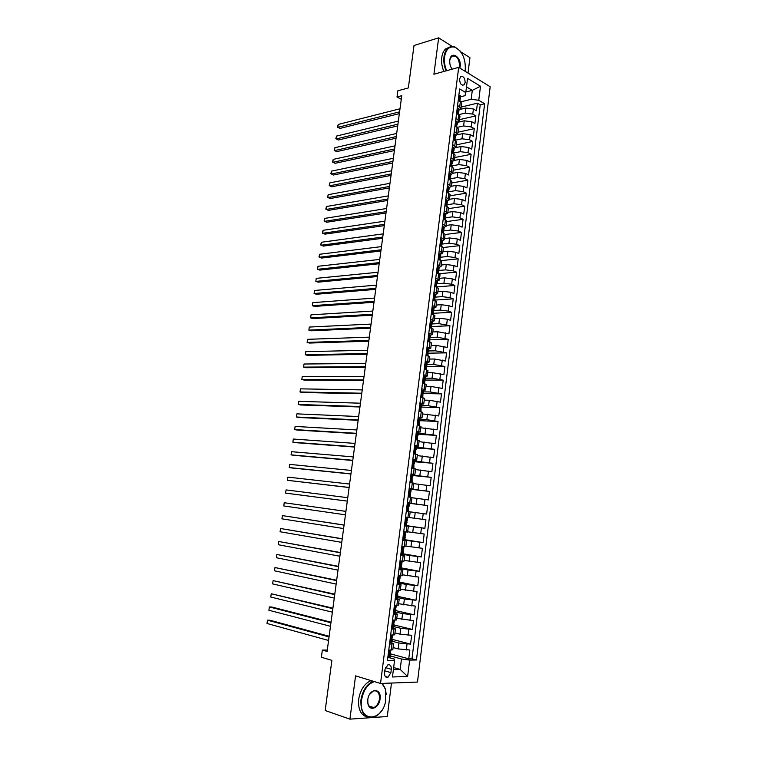 <?xml version="1.0" encoding="UTF-8"?>
<svg xmlns="http://www.w3.org/2000/svg" width="757" height="757" viewBox="0 0 757 757"><rect width="100%" height="100%" fill="white"/><g stroke="black" fill="none" stroke-linecap="round" stroke-linejoin="round"><path stroke-width="1.14" d="M459.575 79.097C459.849 83.753 461.354 85.655 464.107 84.812L465.167 82.466C464.902 77.82 463.398 75.918 460.635 76.769L459.575 79.097M468.015 73.079L469.946 57.664L460.767 51.855M417.486 682.066L490.176 86.724L458.695 67.354L380.534 683.467L417.486 682.066M373.087 717.513L387.291 716.51L391.492 683.051M452.298 46.489L438.653 37.85L414.013 45.496L408.345 87.935L397.851 90.793L397.018 96.972L401.276 99.299M380.534 683.467L355.563 675.878L349.923 719.15L369.52 717.768M349.923 719.15L325.188 710.511L331.888 660.35L321.384 657.246L322.35 650.055L327.1 651.417L401.759 95.704L397.018 96.972M393.11 647.566L398.163 648.91L409.84 649.989L408.742 658.827L389.694 653.641M392.06 641.226L398.901 643.005L410.568 644.103L391.483 639.182M410.568 644.103L411.657 635.293L400.008 634.167L394.955 632.899M396.791 618.289L413.464 620.664L412.376 629.436L394.104 624.989M398.627 603.736L415.262 606.083L414.183 614.826L395.911 610.644M400.444 589.239L417.06 591.558L415.981 600.273L397.718 596.346M402.27 574.79L418.848 577.089L417.779 585.767L399.507 582.095M404.077 560.407L420.627 562.678L419.558 571.317L401.295 567.911M405.875 546.071L422.406 548.323L421.337 556.925L403.084 553.774M407.673 531.793L424.175 534.016L423.116 542.589L404.853 539.684M409.471 517.561L425.936 519.766L424.876 528.31L404.522 525.349M406.291 511.335L426.636 514.079L427.686 505.572L407.332 503.045M411.959 497.737L428.386 499.904L429.437 491.425L410.256 489.211L408.998 489.883M413.738 483.638L430.137 485.786L431.178 477.336L412.943 475.557M415.498 469.586L431.878 471.715L432.909 463.293L414.685 461.761M417.258 455.591L433.61 457.692L434.641 449.308L416.416 448.021M419.018 441.653L435.332 443.725L436.363 435.379L418.138 434.319M420.769 427.762L437.054 429.815L438.076 421.498L419.861 420.674M422.51 413.918L438.767 415.953L439.789 407.663L421.573 407.077M424.242 400.131L429.276 400.264L440.47 402.147L441.492 393.886L422.482 393.517L422.993 393.034L422.775 397.576M425.973 386.401L431.007 386.458L442.173 388.388L443.186 380.156L424.194 380.033M427.696 372.709L432.73 372.709L443.867 374.677L444.879 366.483L426.049 366.596M429.408 359.073L434.442 359.007L445.551 361.023L446.564 352.857L428.263 353.188M431.112 345.495L436.146 345.362L447.236 347.416L448.239 339.278L430.052 339.836M432.815 331.954L437.849 331.765L448.91 333.856L449.913 325.747L431.727 326.532M434.518 318.47L439.543 318.214L447.33 319.236L450.585 320.353L451.579 312.272L433.401 313.284M436.202 305.033L441.236 304.711L449.005 305.733L452.241 306.897L453.244 298.845L435.067 300.075M437.887 291.644L442.921 291.265L450.67 292.278L453.907 293.489L454.891 285.465L436.723 286.912M439.571 278.311L444.596 277.866L452.336 278.879L455.553 280.128L456.537 272.132L439.041 273.741M441.246 265.016L446.261 264.515L453.992 265.527L457.2 266.814L458.184 258.847L441.397 260.597M442.911 251.778L447.926 251.21L455.638 252.213L458.837 253.548L459.821 245.618L443.394 247.52M444.567 238.578L449.592 237.963L457.285 238.957L460.474 240.338L461.448 232.427L445.078 234.519M446.223 225.435L451.238 224.753L458.922 225.756L462.101 227.166L463.076 219.293L446.706 221.574M447.87 212.339L452.885 211.6L460.559 212.594L463.719 214.051L464.694 206.207L448.333 208.667M449.516 199.28L454.531 198.485L462.186 199.479L465.337 200.984L466.303 193.158L449.951 195.817M451.144 186.279L456.159 185.427L463.804 186.411L466.946 187.954L467.911 180.166L451.56 183.005M449.97 165.575L453.434 168.139L452.781 173.306L457.796 172.407L465.423 173.391L468.555 174.981L469.51 167.212L453.169 170.24M454.38 160.418L459.414 159.434L467.031 160.418L470.144 162.045L471.109 154.314L454.768 157.522M455.884 147.577L461.032 146.517L468.63 147.501L471.743 149.157L472.69 141.455L456.357 144.852M457.266 134.803L462.641 133.639L470.229 134.614L473.324 136.326L474.279 128.643L457.947 132.22M458.439 122.132L464.249 120.808L471.819 121.782L474.913 123.533L475.86 115.878L459.537 119.634M432.294 305.487L435.928 307.247L434.007 307.825M430.563 319.227L434.206 320.911L432.238 321.432M428.822 333.014L432.484 334.622L430.449 335.096M427.071 346.857L430.752 348.381L428.623 348.807M425.311 360.758L429.011 362.196L426.749 362.556M423.551 374.706L427.27 376.059L424.819 376.361M421.781 388.71L425.519 389.978L422.803 390.215M420.003 402.762L423.759 403.945L419.842 404.087M418.224 416.87L421.999 417.968L418.082 418.025M416.435 431.026L420.23 432.048L416.312 432.02M414.637 445.239L418.451 446.176L414.533 446.062M412.839 459.508L416.662 460.36L412.754 460.161M411.023 473.835L414.874 474.592L410.966 474.308M409.206 488.218L413.076 488.89L409.177 488.511M407.389 502.648L411.269 503.235L407.37 502.771M404.456 525.86L408.364 526.295L404.475 525.699M402.61 540.432L406.547 540.782L402.658 540.101M400.765 555.07L404.711 555.326L400.832 554.55M398.911 569.766L402.875 569.926L398.996 569.065M397.047 584.508L401.03 584.584L397.16 583.628M395.173 599.317L399.185 599.298L395.305 598.248M393.299 614.182L397.321 614.069L393.451 612.924M391.407 629.105L395.457 628.897L391.596 627.667M390.896 672.632L391.312 669.292C391.407 665.829 390.252 664.353 387.849 664.864L384.982 669.443L384.556 672.803C384.461 676.266 385.606 677.742 387.991 677.25L390.896 672.632L384.802 670.863M460.691 96.754L465.016 95.675L465.763 92.572L459.66 88.948L387.452 660.435L394.558 660.322L394.321 659.092L389.372 657.729M465.763 92.572L467.552 78.35L480.496 86.241L478.765 100.274L484.631 103.756L416.445 659.99L409.641 660.095L407.616 676.493L392.467 676.966L394.558 660.322M459.054 114.581L465.205 113.134L472.775 114.108L475.86 115.878M459.064 109.651L465.848 108.024L465.205 113.134M457.72 134.084L458.354 128.983L457.105 127.394L463.606 125.936L471.185 126.911L474.279 128.643M455.212 140.225L461.997 138.786L469.595 139.761L472.69 141.455M453.594 153.046L460.388 151.684L467.996 152.659L471.109 154.314M451.976 165.906L458.77 164.619L466.388 165.603L469.51 167.212M450.349 178.813L457.143 177.611L464.779 178.595L467.911 180.166M448.712 191.776L455.506 190.641L463.161 191.635L466.303 193.158M446.545 203.794L446.999 202.649L447.075 204.769L453.869 203.728L461.533 204.721L464.694 206.207M445.381 217.827L452.232 216.852L459.906 217.846L463.076 219.293M443.564 230.951L450.576 230.033L458.269 231.027L461.448 232.427M441.653 244.123L448.929 243.252L456.632 244.256L459.821 245.618M439.836 257.323L447.264 256.528L454.985 257.531L458.184 258.847M438.066 270.561L445.599 269.852L453.329 270.855L456.537 272.132M436.562 283.828L443.924 283.222L451.664 284.235L454.891 285.465M435.351 297.123L442.249 296.64L450.008 297.652L453.244 298.845M433.752 310.502L440.555 310.105L448.333 311.127L451.579 312.272M432.058 323.939L438.871 323.627L449.913 325.747M430.355 337.423L437.168 337.196L448.239 339.278M428.651 350.955L435.464 350.813L446.564 352.857M426.939 364.543L433.752 364.486L444.879 366.483M425.216 378.169L432.039 378.207L443.186 380.156M423.494 391.852L430.317 391.975L441.492 393.886M421.763 405.591L428.585 405.799L439.789 407.663M420.021 419.369L426.853 419.671L438.076 421.498M418.28 433.212L436.363 435.379M416.53 447.094L434.641 449.308M414.77 461.032L432.909 463.293M412.385 474.97L431.178 477.336M409.13 488.842L429.437 491.425M407.351 502.903L427.686 505.572M404.493 525.519L413.436 526.825L412.726 532.549M402.705 539.732L411.647 541.16L410.928 546.904M402.828 554.323L409.849 555.543L409.121 561.306M401.201 568.696L408.042 569.983L407.313 575.774M399.384 583.089L406.225 584.47L405.497 590.29M397.567 597.547L404.408 599.024L403.67 604.862M395.731 612.053L402.573 613.624L401.844 619.481M393.895 626.616L400.746 628.291L400.008 634.167M389.514 644.084L393.583 643.781L391 642.788M408.742 658.827L411.988 658.789L480.231 104.807L477.43 103.16L461.108 107.097M465.848 108.024L473.409 108.999L476.484 110.787L477.43 103.16M424.876 528.31L413.436 526.825M423.116 542.589L411.647 541.16M421.337 556.925L409.849 555.543M419.558 571.317L408.042 569.983M417.779 585.767L406.225 584.47M415.981 600.273L404.408 599.024M414.183 614.826L402.573 613.624M412.376 629.436L400.746 628.291M388.757 650.093L392.836 649.752L393.583 643.819M390.65 635.085L394.709 634.839L395.457 628.925M392.542 620.144L396.583 619.992L397.321 614.097M394.425 605.259L398.437 605.203L399.176 599.326M396.299 590.432L400.292 590.46L401.03 584.603M398.163 575.661L402.137 575.784L402.875 569.945M400.018 560.937L403.983 561.164L404.711 555.345M401.872 546.28L405.809 546.592L406.547 540.791M403.718 531.679L407.635 532.086L408.364 526.304M405.553 517.135L409.461 517.627L410.18 511.864M411.269 503.225L411.988 497.481L408.118 496.866M413.076 488.88L413.795 483.165L409.934 482.455M414.874 474.582L415.593 468.895L411.751 468.1M416.662 460.341L417.381 454.683L413.559 453.793M418.451 446.157L419.16 440.517L415.356 439.552M420.23 432.02L420.939 426.409L417.154 425.358M421.999 417.949L422.699 412.357L418.943 411.221M423.769 403.916L424.469 398.352L420.722 397.132M425.519 389.94L426.219 384.405L422.491 383.099M427.27 376.021L427.97 370.504L424.261 369.123M429.02 362.158L429.711 356.661L426.021 355.194M430.761 348.334L431.443 342.874L427.771 341.322M432.493 334.575L433.174 329.134L429.512 327.497M434.215 320.854L434.897 315.442L431.253 313.729M435.937 307.191L436.609 301.797L432.995 300.009M434.026 291.795L437.641 293.64L435.748 294.265M437.65 293.584L438.322 288.209L434.717 286.335M435.748 278.16L439.344 280.081L437.48 280.762M439.353 280.014L440.025 274.668L436.439 272.719M437.47 264.572L441.047 266.578L439.183 267.297M441.057 266.511L441.719 261.184L438.152 259.149M439.174 251.04L442.741 253.112L440.886 253.888M442.75 253.046L443.413 247.747L439.855 245.637M440.877 237.547L444.425 239.704L442.571 240.537L441.728 239.77L440.555 240.111M444.435 239.628L445.097 234.358L441.558 232.172M442.58 224.11L446.11 226.343L444.245 227.223M446.119 226.267L446.781 221.016L443.252 218.754M444.274 210.73L447.784 213.039L445.92 213.966M447.794 212.954L448.447 207.721L444.946 205.384M445.958 197.388L449.45 199.772L447.586 200.747M449.459 199.687L450.112 194.483L446.63 192.07M447.633 184.102L451.115 186.563L449.242 187.585M451.125 186.468L451.778 181.283L448.305 178.794M449.308 170.864L452.771 173.391L450.898 174.47M450.973 157.674L454.418 160.276L452.544 161.402M454.427 160.181L455.08 155.043L451.664 152.422M452.629 144.53L456.064 147.208L454.191 148.372M456.074 147.104L456.717 141.994L453.301 139.279M454.285 131.434L457.701 134.178L455.818 135.399M456.443 132.607L457.105 127.394L454.948 126.211M455.941 118.385L459.338 121.205L457.455 122.473M459.348 121.101L459.991 116.029L456.594 113.181M457.578 105.384L460.966 108.279L459.073 109.595M460.975 108.175L461.609 103.122L458.231 100.198M393.649 667.56L400.179 669.415L401.475 658.987L409.641 660.095M390.205 655.903L401.475 658.987M438.653 37.85L433.912 74.233L458.695 67.354M327.289 650.036L322.35 650.055M393.394 669.576L400.179 669.415L407.616 676.493M465.839 92.004L472.292 90.367L466.482 86.885M460.937 101.826L471.176 99.299L472.292 90.367L480.496 86.241M411.988 658.789L416.445 659.99M480.231 104.807L484.631 103.756M478.765 100.274L471.176 99.299M387.906 656.868L388.984 657.738L390.006 657.502L390.357 654.691M388.984 657.738L387.83 657.426M389.306 650.093L390.934 650.083L390.073 653.111L390.366 654.663L389.59 654.162M389.931 650.263L388.625 651.152M329.134 636.277L269.975 620.229L267.476 620.172L329.049 636.911M267.003 623.484L267.476 620.172L267.003 623.484L328.566 640.46M374.365 681.593C367.637 684.025 363.36 690.166 361.553 700.017C358.175 722.225 381.907 722.547 385.682 701.01L385.36 689.069L381.925 683.41M381.613 710.681C379.352 713.983 376.759 716.188 373.835 717.276C364.798 718.8 360.493 713.018 360.938 699.932C362.565 690.63 366.539 684.47 372.86 681.451L373.333 681.272M367.788 699.686L367.798 699.61C369.104 687.971 381.84 687.545 380.052 699.033C379.219 708.155 369.35 712.034 367.911 703.65L367.788 699.686M367.694 700.982L367.902 703.338C368.886 706.981 370.854 708.401 373.816 707.587C376.816 706.196 378.699 703.31 379.446 698.948C379.645 692.854 377.62 690.195 373.362 690.971L369.634 694.33M366.994 716.955C360.711 715.043 357.947 709.129 358.695 699.203C360.332 689.92 364.306 683.779 370.627 680.77L371.1 680.6M373.248 707.407L372.52 707.861M382.304 683.401L385.332 688.728L386.259 694.481M465.006 71.234L465.262 69.691C465.706 58.895 462.376 51.438 455.269 47.312C449.62 45.789 446.053 48.978 444.548 56.907C444.018 61.572 444.719 66.162 446.668 70.694M446.11 70.846C444.151 66.237 443.441 61.563 443.981 56.832C444.51 52.999 445.807 50.142 447.87 48.249C449.97 46.451 452.336 46.045 454.976 47.01L459.991 50.87M452.118 69.18C450.264 66.531 449.497 63.522 449.809 60.153L449.809 60.144C450.869 50.18 461.675 57.021 460.171 66.55L459.849 68.064M459.357 67.761L459.613 66.474C459.139 58.308 456.462 54.949 451.588 56.397L449.876 59.737M443.886 71.47C441.927 66.862 441.217 62.206 441.757 57.475C442.287 53.652 443.583 50.804 445.646 48.912L449.403 47.189M389.789 641.898L390.877 642.788L391.889 642.589L392.24 639.788M390.877 642.788L389.723 642.485M390.867 635.095L392.807 635.114M391.814 635.331L390.508 636.211M331.027 622.188L271.858 607.029L269.36 606.944L330.951 622.765M268.896 610.246L269.36 606.944L268.896 610.246L330.478 626.294M392.817 635.17L391.946 638.189L392.24 639.76L391.483 639.305M391.681 626.985L392.751 627.894L393.754 627.733L394.113 624.932M392.751 627.894L391.596 627.61M392.533 620.191L394.539 620.191M393.687 620.466L392.391 621.317M332.91 608.155L271.243 593.762L332.843 608.656M270.779 597.046L271.243 593.762L270.779 597.046L332.37 612.176M394.69 620.343L393.81 623.323L394.113 624.913L393.366 624.506M393.555 612.139L394.624 613.056L395.627 612.933L395.977 610.142L395.249 609.773M394.624 613.056L393.47 612.782M394.406 605.401L396.119 605.326M395.561 605.657L394.265 606.489M334.793 594.179L273.116 580.619L334.726 594.605M272.652 583.902L273.116 580.619L272.652 583.902L334.263 598.115M396.554 605.572L395.674 608.524L395.977 610.123M395.419 597.339L397.482 598.191L397.832 595.409M396.488 598.276L395.334 598.021M396.271 590.659L397.576 590.498M397.425 590.905L396.129 591.719M336.657 580.241L274.99 567.532L336.61 580.61M274.517 570.797L274.99 567.532L274.517 570.797L336.146 584.101M398.409 590.848L397.529 593.772L397.832 595.39L397.122 595.087M397.283 582.606L399.336 583.496L399.687 580.733L399.005 580.458M398.352 583.552L397.198 583.316M398.125 575.982L400.254 576.181L398.835 575.698M399.28 576.209L397.993 577.004M338.53 566.368L276.854 554.484L338.483 566.662M276.381 557.739L276.854 554.484L276.381 557.739L338.019 570.144M400.254 576.191L399.904 578.963L399.374 579.077L399.687 580.714M399.138 567.92L401.182 568.867L401.522 566.104L400.888 565.886M400.198 568.886L399.043 568.668M399.97 561.363L402.099 561.58L400.018 560.994M401.125 561.571L399.847 562.347M340.385 552.534L278.708 541.482L340.357 552.771M278.245 544.728L278.708 541.482L278.245 544.728L339.884 556.234M402.099 561.59L401.749 564.343L401.21 564.448L401.532 566.094M400.983 553.301L403.017 554.294L403.358 551.541M402.043 554.275L400.888 554.067M401.844 546.535L403.935 547.027L401.816 546.715M402.961 546.989L401.693 547.737M342.23 538.757L280.554 528.518L342.211 538.918M280.09 531.755L280.554 528.518L280.09 531.755L341.748 542.381M403.926 547.037L403.585 549.79L403.046 549.866L403.367 551.531L402.762 551.37M402.828 538.729L404.844 539.779L405.194 537.035L404.654 536.902M403.878 539.722L402.724 539.533M405.194 537.025L404.872 535.341L405.411 535.284L405.761 532.54L403.651 532.237M405.761 532.54L403.661 532.143M404.796 532.464L403.528 533.193M344.075 525.027L282.399 515.602L344.066 525.121M281.935 518.829L282.399 515.602L281.935 518.829L343.602 528.566M404.664 524.213L406.67 525.311L406.547 522.491M405.714 525.216L404.56 525.055M405.468 517.826L407.578 518.1L405.478 517.788M406.623 517.987L405.355 518.706M345.921 511.353L284.235 502.733L345.911 511.382M283.771 505.95L284.235 502.733L283.771 505.95L345.447 514.817M407.578 518.11L407.228 520.844L406.689 520.873L407.011 522.576M407.531 510.776L406.377 510.644L407.531 510.776L406.49 509.764M407.285 503.433L409.386 503.727L409.045 506.452L408.496 506.461L408.487 510.909M408.439 503.575L407.181 504.266M347.293 501.106L285.607 493.11L286.061 489.911L347.756 497.69M347.293 501.125L285.607 493.11L286.061 489.911M408.307 495.362L410.294 496.554L408.184 496.374M409.348 496.384L408.193 496.289M409.102 489.088L410.256 489.211M349.128 487.451L287.433 480.317L287.887 477.128L349.583 484.045M410.313 492.088L410.852 492.116L410.303 492.097L410.294 496.554M349.119 487.527L287.433 480.317L287.887 477.128M410.124 481.017L412.092 482.256L409.972 482.162M411.155 482.058L410.001 481.935M410.909 474.8L412.991 475.131L412.65 477.828M412.063 474.904L410.805 475.557M350.955 473.835L289.25 467.571L289.704 464.391L351.409 470.447M412.054 477.828L412.65 477.837L412.101 477.79L412.101 482.247M350.936 473.986L291.653 467.958L289.25 467.571L289.704 464.391M411.922 466.719L413.89 468.015L411.761 468.006M412.962 467.779L411.789 467.779M412.707 460.559L414.789 460.909L414.448 463.596L413.89 463.539L413.89 468.006M413.861 460.653L412.612 461.287M352.781 460.275L291.067 454.862L291.521 451.692L353.235 456.897M413.795 463.634L414.448 463.606M352.753 460.493L293.461 455.279L291.067 454.862L291.521 451.692M413.729 452.478L415.678 453.822L414.051 453.897M414.751 453.547L413.606 453.462M414.495 446.375L416.577 446.744L416.236 449.421L415.678 449.346L415.678 453.812M415.65 446.46L414.41 447.075M354.598 446.772L292.874 442.202L293.319 439.041L355.042 443.403M415.536 449.497L416.236 449.431M354.56 447.046L295.258 442.637L292.874 442.202L293.319 439.041M415.517 438.303L417.467 439.685L416.482 439.789M416.539 439.382L415.394 439.306M416.284 432.247L418.356 432.635L418.015 435.303L417.457 435.199L417.467 439.675M417.438 432.313L416.199 432.909M356.405 433.307L294.672 429.579L295.126 426.428L356.85 429.948M417.277 435.407L418.015 435.313M356.358 433.647L297.047 430.042L294.672 429.579L295.126 426.428M417.306 424.166L418.706 425.708M418.328 425.264L417.173 425.207M418.063 418.176L420.126 418.583L419.785 421.233M419.217 418.224L417.978 418.801M358.203 419.898L296.47 417.003L296.914 413.861L358.657 416.549M419.018 421.384L419.785 421.252L419.227 421.11L419.236 425.585M358.146 420.296L298.835 417.495L296.47 417.003L296.914 413.861M419.085 410.095L420.788 411.657M420.097 411.202L418.943 411.155M419.832 404.153L421.886 404.579L421.554 407.219L420.987 407.077L421.006 411.553M420.987 404.181L419.757 404.74M360.001 406.528L298.258 404.465L298.703 401.333L360.446 403.197M420.76 407.408L421.554 407.238M359.935 406.992L300.614 404.976L298.258 404.465L298.703 401.333M420.854 396.072L422.728 397.643M421.867 397.188L420.845 397.16M421.592 390.186L423.646 390.631L423.314 393.252M422.747 390.205L421.526 390.744M361.789 393.214L300.037 391.965L300.482 388.852L362.234 389.893M361.723 393.735L302.393 392.514L300.037 391.965L300.482 388.852M422.614 382.096L424.526 383.648L424.857 381.036L424.497 379.162L425.065 379.361L425.396 376.731L424.507 376.267L423.286 376.787M423.627 383.231L422.945 383.222M423.352 376.267L424.507 376.267M363.568 379.938L301.816 379.522L302.261 376.409L364.013 376.636M424.232 379.617L425.065 379.361M363.492 380.534L304.163 380.09L301.816 379.522L302.261 376.409M424.374 368.176L426.219 369.671M425.103 362.404L427.147 362.877L426.816 365.48L426.248 365.281L426.286 369.69M426.257 362.385L425.046 362.887M365.347 366.719L303.585 367.107L304.03 364.013L365.792 363.426M425.973 365.792L426.816 365.508M365.262 367.372L305.923 367.703L303.585 367.107L304.03 364.013M426.125 354.314L427.781 355.714M426.853 348.589L428.888 349.091L428.557 351.674M428.008 348.561L426.797 349.043M367.117 353.547L305.355 354.74L305.79 351.655L367.561 350.264M427.705 352.033L428.557 351.702L427.989 351.456L428.036 355.799M367.022 354.257L307.683 355.355L305.355 354.74L305.79 351.655M428.594 334.821L430.619 335.342L430.288 337.915M429.739 334.783L428.538 335.247M427.875 340.499L428.869 341.662M368.886 340.413L307.115 342.41L307.55 339.335L369.321 337.139M429.437 338.313L430.288 337.953L429.721 337.679L429.787 341.946M368.782 341.189L309.433 343.053L307.115 342.41L307.55 339.335M430.326 321.119L432.342 321.649L432.02 324.214L431.443 323.949L431.518 328.15M431.471 321.063L430.269 321.507M429.616 326.74L430.534 327.828M370.637 327.336L308.865 330.128L309.301 327.062L371.081 324.072M431.159 324.639L432.02 324.251M370.533 328.16L311.184 330.79L308.865 330.128L309.301 327.062M432.048 307.456L434.064 308.004L433.742 310.559M433.203 307.389L432.001 307.815M431.348 313.029L432.2 314.051M372.387 314.297L310.607 317.883L311.051 314.827L372.832 311.051M432.89 311.023L433.733 310.597L433.165 310.275L433.259 314.41M372.274 315.186L312.915 318.574L310.607 317.883L311.051 314.827M433.77 293.848L435.777 294.416L435.455 296.952M434.915 293.763L433.723 294.17M433.07 299.365L433.856 300.311M374.138 301.314L312.357 305.677L312.783 302.63L374.573 298.069M434.613 297.454L435.455 296.99L434.878 296.649L434.982 300.718M374.005 302.261L314.657 306.396L312.357 305.677L312.783 302.63M435.483 280.289L437.48 280.875L437.168 283.402M436.628 280.185L435.445 280.582M434.792 285.758L435.502 286.629M375.879 288.37L314.089 293.508L314.524 290.47L376.305 285.143M436.325 283.932L437.158 283.44L436.59 283.08L436.704 287.073M375.737 289.373L316.379 294.255L314.089 293.508L314.524 290.47M437.186 266.776L439.183 267.382L438.871 269.899M438.341 266.663L437.158 267.041M436.505 272.198L437.139 272.993M377.611 275.472L315.82 281.386L316.246 278.358L378.036 272.255M438.048 270.457L438.861 269.946L438.294 269.549L438.417 273.485M377.469 276.532L318.101 282.153L315.82 281.386L316.246 278.358M438.89 253.321L440.877 253.945L440.565 256.443M440.035 253.198L438.861 253.557M438.208 258.686L438.776 259.405M379.333 262.622L317.543 269.303L317.968 266.284L379.768 259.414M439.751 257.03L440.555 256.491L439.987 256.074L440.12 259.944M379.181 263.739L319.823 270.098L317.543 269.303L317.968 266.284M440.583 239.912L441.728 239.77M439.912 245.23L440.404 245.864M381.055 249.81L319.265 257.257L319.691 254.257L381.481 246.612M441.454 243.65L442.249 243.092L441.672 242.656L441.823 246.451M380.894 250.983L321.536 258.071L318.99 256.737L319.691 254.257M442.268 226.551L443.422 226.4L444.245 227.204L443.933 229.693M443.422 226.4L442.249 226.721M441.605 231.822L442.031 232.371M382.768 237.045L320.977 245.249L321.403 242.259L383.193 233.866M443.157 230.317L443.933 229.74L443.356 229.276L443.517 233.014M382.607 238.285L323.239 246.091L320.703 244.748L321.403 242.259M443.952 213.247L445.097 213.077L445.92 213.909L445.618 216.379M445.097 213.077L443.933 213.379M443.29 218.461L443.649 218.934M384.48 224.327L322.681 233.288L323.107 230.308L384.906 221.158M444.851 217.032L445.608 216.436L445.031 215.953L445.201 219.625M384.301 225.624L324.942 234.15L322.406 232.806L323.107 230.308M445.627 199.98L446.772 199.801L447.595 200.671L447.283 203.122M446.772 199.801L445.618 200.094M386.184 211.657L324.384 221.366L324.81 218.385L386.609 208.497M386.004 213.001L326.636 222.255L324.11 220.912L324.81 218.385M447.292 186.771L448.447 186.572L449.261 187.471L448.948 189.922M448.447 186.572L447.283 186.847M387.877 199.025L326.078 209.471L326.504 206.51L388.303 195.883M448.229 190.603L448.939 189.979L448.371 189.449L448.56 192.988M387.688 200.435L328.32 210.389L325.803 209.046L326.504 206.51M448.958 173.599L450.112 173.391L450.917 174.318L450.604 176.76M450.112 173.391L448.958 173.646M389.571 186.44L327.772 197.624L328.188 194.672L389.987 183.308M449.904 177.46L450.604 176.816L450.027 176.267L450.235 179.75M389.372 187.897L330.005 198.561L327.488 197.217L328.188 194.672M451.768 160.257L450.614 160.503L451.768 160.257L452.563 161.222L452.26 163.644M391.255 173.902L329.456 185.815L329.872 182.872L391.672 170.77M451.579 164.364L452.251 163.711L451.683 163.133L451.891 166.549M391.047 175.416L331.68 186.78L329.172 185.437L329.872 182.872M452.27 147.407L453.415 147.18L454.209 148.164L453.907 150.577M392.93 161.402L331.131 174.053L331.557 171.11L393.347 158.289M453.254 151.305L453.897 150.643L453.329 150.047L453.557 153.406M392.722 162.973L333.354 175.028L330.847 173.684L331.557 171.11M453.916 134.349L455.061 134.14L455.856 135.162L455.553 137.566M394.605 148.949L332.806 162.32L333.222 159.386L395.022 145.846M454.91 138.294L455.544 137.632L454.976 137.008L455.203 140.3M394.388 150.567L335.02 163.323L332.522 161.979L333.222 159.386M455.563 121.347L456.698 121.158L457.483 122.199L457.181 124.593M396.271 136.544L334.48 150.624L334.897 147.71L396.687 133.44M456.566 125.34L457.171 124.659L456.613 124.016L456.85 127.252M396.053 138.209L336.685 151.646L334.187 150.302L334.897 147.71M457.2 108.393L458.335 108.213L459.111 109.292L458.818 111.667M397.936 124.167L336.136 138.966L336.553 136.061L398.352 121.082M458.212 112.424L458.808 111.743L458.24 111.071L458.487 114.25M397.699 125.899L338.341 140.017L335.843 138.673L336.553 136.061M458.827 95.477L459.963 95.316L460.739 96.423L460.436 98.789M399.592 111.847L337.802 127.346L338.209 124.451L400.008 108.771M459.859 99.546L460.426 98.864L459.859 98.173L460.124 101.287M399.355 113.626L339.988 128.416L337.499 127.072L338.209 124.451M464.249 120.808L463.606 125.936M462.641 133.639L461.997 138.786M461.032 146.517L460.388 151.684M459.414 159.434L458.77 164.619M457.796 172.407L457.143 177.611M456.159 185.427L455.506 190.641M454.531 198.485L453.869 203.728M452.885 211.6L452.232 216.852M451.238 224.753L450.576 230.033M449.592 237.963L448.929 243.252M447.926 251.21L447.264 256.528M446.261 264.515L445.599 269.852M444.596 277.866L443.924 283.222M442.921 291.265L442.249 296.64M441.236 304.711L440.555 310.105M439.543 318.214L438.871 323.627M437.849 331.765L437.168 337.196M436.146 345.362L435.464 350.813M434.442 359.007L433.752 364.486M432.73 372.709L432.039 378.207M431.007 386.458L430.317 391.975M429.276 400.264L428.585 405.799M427.544 414.117L426.853 419.671M425.803 428.017L425.103 433.6M424.062 441.974L423.352 447.576M422.302 455.988L421.602 461.609M420.542 470.05L419.842 475.689M418.782 484.158L418.072 489.826M417.003 498.333L416.293 504.011M415.224 512.555L414.514 518.252M398.901 643.005L398.163 648.91M407.02 644.103L406.291 650.008M473.409 108.999L472.775 114.108M471.819 121.782L471.185 126.911M470.229 134.614L469.595 139.761M468.63 147.501L467.996 152.659M467.031 160.418L466.388 165.603M465.423 173.391L464.779 178.595M463.804 186.411L463.161 191.635M462.186 199.479L461.533 204.721M460.559 212.594L459.906 217.846M458.922 225.756L458.269 231.027M457.285 238.957L456.632 244.256M455.638 252.213L454.985 257.531M453.992 265.527L453.329 270.855M452.336 278.879L451.664 284.235M450.67 292.278L450.008 297.652M449.005 305.733L448.333 311.127M447.33 319.236L446.658 324.649M445.646 332.787L444.974 338.218M443.962 346.384L443.28 351.844M442.268 360.039L441.586 365.517M440.565 373.74L439.883 379.238M438.861 387.499L438.171 393.015M437.149 401.305L436.458 406.84M435.426 415.158L434.736 420.712M433.704 429.068L433.004 434.641M431.973 443.025L431.272 448.627M430.231 457.039L429.531 462.659M428.481 471.1L427.781 476.74M426.73 485.218L426.03 490.886M424.98 499.393L424.27 505.08M423.21 513.615L422.501 519.321M421.441 527.894L420.731 533.619M419.662 542.23L418.952 547.973M417.873 556.613L417.164 562.385M416.085 571.062L415.366 576.853M414.287 585.558L413.568 591.368M412.48 600.112L411.751 605.941M410.663 614.712L409.944 620.579M408.846 629.379L408.118 635.265M391.984 644.084L391.237 650.083M393.867 629.143L393.12 635.114M395.75 614.258L394.993 620.201M397.614 599.43L396.867 605.354M399.478 584.659L398.731 590.564M401.333 569.945L400.595 575.822M403.178 555.288L402.44 561.145M405.014 540.687L404.285 546.526M406.85 526.143L406.121 531.953M408.676 511.656L407.947 517.447M410.493 497.226L409.774 502.989M412.31 482.843L411.581 488.587M414.117 468.526L413.388 474.242M415.915 454.257L415.196 459.953M417.703 440.044L416.984 445.722M419.492 425.879L418.772 431.537M421.261 411.77L420.551 417.41M423.04 397.718L422.33 403.339M424.8 383.723L424.1 389.316M426.56 369.776L425.86 375.349M428.311 355.875L427.61 361.43M430.052 342.032L429.361 347.567M431.793 328.245L431.102 333.752M433.524 314.505L432.834 319.993M435.247 300.813L434.556 306.282M436.969 287.177L436.278 292.628M438.682 273.589L437.991 279.021M440.385 260.048L439.703 265.461M442.088 246.564L441.407 251.949M443.782 233.128L443.1 238.493M445.466 219.738L444.794 225.084M447.15 206.406L446.479 211.733M448.825 193.111L448.153 198.419M450.491 179.873L449.819 185.162M452.156 166.682L451.484 171.953M453.812 153.539L453.15 158.79M455.459 140.442L454.796 145.675M458.742 114.392L458.089 119.587M460.379 101.438L459.726 106.614M385.464 667.617L391.312 669.292M389.874 650.301L388.947 657.71M391.757 635.369L390.83 642.75M393.64 620.503L392.713 627.856M395.504 605.695L394.586 613.019M397.368 590.943L396.45 598.238M399.223 576.247L398.305 583.515M401.068 561.599L400.16 568.838M402.913 547.018L402.005 554.228M404.749 532.493L403.841 539.675M406.575 518.025L405.667 525.178M408.392 503.604L407.493 510.729M410.199 489.24L409.31 496.346M412.007 474.932L411.117 482.01M413.805 460.682L412.915 467.731M415.602 446.488L414.713 453.509M417.381 432.342L416.501 439.334M419.16 418.252L418.28 425.216M420.93 404.21L420.059 411.155M422.699 390.224L421.829 397.141M424.459 376.295L423.589 383.184M426.21 362.414L425.339 369.274M427.951 348.58L427.09 355.421M429.692 334.802L428.831 341.615M431.424 321.082L430.572 327.838M433.146 307.399L432.304 314.089M434.868 293.782L434.035 300.378M436.581 280.204L435.758 286.723M438.284 266.682L437.48 273.126M439.987 253.207L439.183 259.566M441.681 239.789L440.886 246.063M443.375 226.409L442.59 232.617M445.05 213.086L444.283 219.208M446.725 199.81L445.968 205.857M448.399 186.582L447.642 192.552M450.055 173.4L449.317 179.295M451.721 160.276L450.983 166.086M453.367 147.189L452.648 152.933M455.014 134.15L454.295 139.818M456.651 121.167L455.951 126.76M458.288 108.223L457.588 113.739M459.915 95.325L459.225 100.776M462.536 85.219L464.107 84.812M385.266 676.446L387.991 677.25M370.627 680.77L372.86 681.451M373.816 707.587L369 706.007M445.646 48.912L447.87 48.249M410.852 492.116L411.193 489.401M442.249 243.044L442.571 240.546M446.885 206.282L447.075 204.769"/></g></svg>
